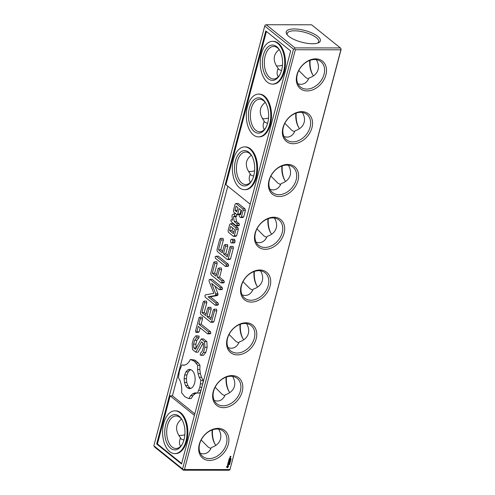 <?xml version="1.0" encoding="UTF-8"?>
<svg xmlns="http://www.w3.org/2000/svg" width="495" height="495" viewBox="0 0 495 495"><rect width="100%" height="100%" fill="white"/><g stroke="black" fill="none" stroke-linecap="round" stroke-linejoin="round"><path stroke-width="0.74" d="M341.117 48.869L229.872 469.91L341.154 49.209L340.35 47.941L311.609 24.793L266.23 24.75L265.128 25.09L264.751 26.018L153.846 445.791L154.65 447.059L183.391 470.207L183.348 469.86L184.449 469.52L295.36 49.748L294.593 48.826L294.971 47.897L266.23 24.75M215.158 444.411A17.665 10.11 90.1 0 1 212.51 429.815M229.105 391.625A17.665 10.11 90.1 0 1 226.456 377.029M243.057 338.84A17.665 10.11 90.1 0 1 240.403 324.237M257.004 286.048A17.665 10.11 90.1 0 1 254.35 271.452M270.951 233.263A17.665 10.11 90.1 0 1 268.296 218.666M284.897 180.471A17.665 10.11 90.1 0 1 282.249 165.874M298.844 127.685A17.665 10.11 90.1 0 1 296.196 113.089M312.791 74.894A17.665 10.11 90.1 0 1 310.142 60.297M229.872 469.91L228.77 470.25L183.391 470.207M215.851 445.395A16.273 9.312 90.1 0 1 214.867 443.935A16.273 9.312 90.1 0 1 212.163 429.938M229.798 392.609A16.273 9.312 90.1 0 1 228.814 391.149A16.273 9.312 90.1 0 1 226.11 377.153M243.744 339.818A16.273 9.312 90.1 0 1 242.76 338.357A16.273 9.312 90.1 0 1 240.056 324.361M257.691 287.032A16.273 9.312 90.1 0 1 256.707 285.572A16.273 9.312 90.1 0 1 254.003 271.576M271.644 234.24A16.273 9.312 90.1 0 1 270.654 232.78A16.273 9.312 90.1 0 1 267.95 218.784M285.59 181.455A16.273 9.312 90.1 0 1 284.606 179.994A16.273 9.312 90.1 0 1 281.896 165.998M299.537 128.663A16.273 9.312 90.1 0 1 298.553 127.203A16.273 9.312 90.1 0 1 295.843 113.207M313.483 75.877A16.273 9.312 90.1 0 1 312.5 74.417A16.273 9.312 90.1 0 1 309.79 60.421M340.35 47.941L294.971 47.897M312.469 43.739A17.665 6.058 -165.2 0 1 286.822 34.279A17.665 6.058 -165.2 0 1 304.833 30.492A17.665 6.058 -165.2 0 1 318.632 42.688A17.665 6.058 -165.2 0 1 312.469 43.739M340.739 49.797L295.36 49.748M229.829 469.569L184.449 469.52M218.017 428.367A17.665 13.167 128.9 0 0 199.108 452.43A17.665 13.167 128.9 0 0 224.204 452.455A17.665 13.167 128.9 0 0 218.017 428.367M231.963 375.581A17.665 13.167 128.9 0 0 213.054 399.638A17.665 13.167 128.9 0 0 238.157 399.663A17.665 13.167 128.9 0 0 231.963 375.581M245.91 322.796A17.665 13.167 128.9 0 0 227.001 346.853A17.665 13.167 128.9 0 0 252.103 346.877A17.665 13.167 128.9 0 0 245.91 322.796M259.863 270.004A17.665 13.167 128.9 0 0 240.947 294.061A17.665 13.167 128.9 0 0 266.05 294.086A17.665 13.167 128.9 0 0 259.863 270.004M273.809 217.218A17.665 13.167 128.9 0 0 254.9 241.275A17.665 13.167 128.9 0 0 279.997 241.3A17.665 13.167 128.9 0 0 273.809 217.218M287.756 164.427A17.665 13.167 128.9 0 0 268.847 188.49A17.665 13.167 128.9 0 0 293.943 188.515A17.665 13.167 128.9 0 0 287.756 164.427M301.703 111.641A17.665 13.167 128.9 0 0 282.793 135.698A17.665 13.167 128.9 0 0 307.89 135.723A17.665 13.167 128.9 0 0 301.703 111.641M315.649 58.849A17.665 13.167 128.9 0 0 296.74 82.913A17.665 13.167 128.9 0 0 321.837 82.937A17.665 13.167 128.9 0 0 315.649 58.849M226.586 466.841L226.976 467.627L227.651 467.627L228.554 466.271L228.164 465.665L227.49 465.665L226.586 466.841M227.527 464.83L227.904 465.102L228.486 464.378L228.393 465.046L228.585 464.248L227.855 464.978L227.793 464.304L227.527 464.83M227.768 464.137L228.876 463.691L227.96 463.623L228.003 463.24L227.768 464.137M228.176 462.367L228.053 463.072L229.055 463.004L229.185 462.299L228.956 462.943L228.684 462.429L228.139 462.943L228.176 462.367M229.037 461.544L228.313 462.064L229.241 462.07L228.56 461.94L229.21 461.544L228.77 461.148L229.562 461.086L228.591 461.018L229.037 461.544L228.529 461.142M228.863 459.985L228.659 460.758L229.668 460.69L229.216 460.628L229.296 460.115L228.752 460.628L228.863 459.985M228.956 459.657L229.921 459.719L228.956 459.657M229.228 458.605L229.024 459.379L229.958 459.379L230.163 458.605L229.934 459.249L229.581 459.249L229.661 458.735L229.117 459.249L229.272 458.673M230.491 457.572L229.983 457.51L229.847 458.017L230.317 458.017L230.41 457.51M230.045 457.262L230.552 457.331L230.218 456.891L230.045 457.262M230.225 456.384L230.163 456.823L230.831 456.452L230.794 456.829L230.924 456.322L230.262 456.353M229.377 464.799L229.494 464.452L229.006 464.626L229.513 464.372L229.377 464.799M229.123 464.254L229.414 463.778L229.73 464.168L229.123 464.254M229.278 463.667L229.872 463.246L229.408 463.165L229.996 463.165L229.389 463.586L229.859 463.673L229.278 463.667M229.94 462.67L230.057 462.33L229.569 462.503L230.07 462.243L229.94 462.67M229.736 461.86L229.996 461.588L229.829 462.014L230.181 462.021L230.41 461.581L230.231 462.07L229.736 461.86M230.113 461.977L229.767 462.076M229.859 461.451L230.46 461.031L229.996 460.95L230.577 460.95L229.977 461.371L230.447 461.451L229.859 461.451M230.113 460.325L230.757 460.338L230.15 460.455M230.274 459.836L230.887 459.836L230.28 459.96M230.528 459.496L231.023 459.267L230.484 459.459M231.153 458.785L230.868 459.057L230.59 458.71L231.017 458.692M200.339 453.371L203.235 453.847C206.873 453.754 209.577 451.65 211.34 447.536C216.266 445.921 219.316 443.105 220.485 439.084C221.277 435.903 220.671 432.605 218.672 429.184M201.168 440.006L208.129 447.053L210.882 448.538M232.619 376.392C234.624 379.82 235.224 383.118 234.432 386.292C233.263 390.314 230.212 393.135 225.287 394.744C223.523 398.865 220.82 400.969 217.181 401.061L214.286 400.579M215.115 387.22L222.076 394.268L224.829 395.753M246.566 323.606C248.57 327.028 249.171 330.332 248.379 333.506C247.209 337.528 244.159 340.343 239.233 341.958C237.47 346.073 234.766 348.177 231.128 348.27L228.238 347.793M229.061 334.434L236.022 341.476L238.776 342.961M260.512 270.815C262.517 274.242 263.117 277.54 262.325 280.714C261.156 284.743 258.105 287.558 253.18 289.167C251.417 293.288 248.713 295.391 245.075 295.484L242.185 295.001M243.008 281.643L249.969 288.69L252.722 290.175M274.459 218.029C276.464 221.451 277.064 224.755 276.272 227.929C275.102 231.951 272.058 234.772 267.127 236.381C265.363 240.496 262.659 242.606 259.021 242.692L256.132 242.216M256.954 228.857L263.915 235.898L266.675 237.383M288.406 165.237C290.41 168.665 291.017 171.963 290.219 175.137C289.049 179.165 286.005 181.981 281.073 183.596C279.31 187.71 276.606 189.814 272.968 189.907L270.078 189.424M270.901 176.065L277.862 183.113L280.622 184.598M302.352 112.452C304.357 115.88 304.963 119.177 304.165 122.352C303.002 126.374 299.951 129.195 295.02 130.804C293.257 134.918 290.559 137.028 286.914 137.121L284.025 136.639M284.848 123.28L291.809 130.321L294.568 131.812M316.299 59.666C318.304 63.088 318.91 66.386 318.112 69.56C316.949 73.588 313.898 76.403 308.967 78.018C307.203 82.133 304.505 84.237 300.861 84.329L297.971 83.853M298.794 70.488L305.755 77.536L308.515 79.021M276.328 65.816A16.273 12.128 128.9 0 0 282.49 65.185M262.381 118.608A16.273 12.128 128.9 0 0 268.544 117.971M248.434 171.394A16.273 12.128 128.9 0 0 254.597 170.763M178.701 435.334A16.273 12.128 128.9 0 0 184.858 434.703M183.348 469.86L182.581 468.938L293.492 49.166L294.593 48.826M293.492 49.166L264.751 26.018M182.581 468.938L153.846 445.791M287.397 35.021A16.273 5.575 -165.2 0 1 287.224 33.456A16.273 5.575 -165.2 0 1 304.382 32.224A16.273 5.575 -165.2 0 1 318.687 41.772A16.273 5.575 -165.2 0 1 317.759 43.04M216.958 429.054A16.273 12.128 128.9 0 0 201.23 439.882A16.273 12.128 128.9 0 0 202.845 456.508A16.273 12.128 128.9 0 0 222.496 451.44A16.273 12.128 128.9 0 0 223.264 431.157A16.273 12.128 128.9 0 0 216.958 429.054M230.905 376.262A16.273 12.128 128.9 0 0 215.177 387.09A16.273 12.128 128.9 0 0 216.791 403.716A16.273 12.128 128.9 0 0 236.443 398.654A16.273 12.128 128.9 0 0 237.21 378.372A16.273 12.128 128.9 0 0 230.905 376.262M244.852 323.476A16.273 12.128 128.9 0 0 229.123 334.304A16.273 12.128 128.9 0 0 230.738 350.93A16.273 12.128 128.9 0 0 250.39 345.863A16.273 12.128 128.9 0 0 251.157 325.586A16.273 12.128 128.9 0 0 244.852 323.476M258.798 270.691A16.273 12.128 128.9 0 0 243.07 281.513A16.273 12.128 128.9 0 0 244.685 298.145A16.273 12.128 128.9 0 0 264.336 293.077A16.273 12.128 128.9 0 0 265.103 272.795A16.273 12.128 128.9 0 0 258.798 270.691M272.745 217.899A16.273 12.128 128.9 0 0 257.023 228.727A16.273 12.128 128.9 0 0 258.631 245.353A16.273 12.128 128.9 0 0 278.283 240.285A16.273 12.128 128.9 0 0 279.05 220.009A16.273 12.128 128.9 0 0 272.745 217.899M286.698 165.113A16.273 12.128 128.9 0 0 270.969 175.942A16.273 12.128 128.9 0 0 272.584 192.567A16.273 12.128 128.9 0 0 292.236 187.5A16.273 12.128 128.9 0 0 292.997 167.217A16.273 12.128 128.9 0 0 286.698 165.113M300.644 112.322A16.273 12.128 128.9 0 0 284.916 123.15A16.273 12.128 128.9 0 0 286.531 139.776A16.273 12.128 128.9 0 0 306.182 134.708A16.273 12.128 128.9 0 0 306.943 114.432A16.273 12.128 128.9 0 0 300.644 112.322M314.591 59.536A16.273 12.128 128.9 0 0 298.862 70.364A16.273 12.128 128.9 0 0 300.477 86.99A16.273 12.128 128.9 0 0 320.129 81.922A16.273 12.128 128.9 0 0 320.89 61.64A16.273 12.128 128.9 0 0 314.591 59.536M226.97 467.565L228.232 466.921L228.43 466.21M227.836 463.654L228.715 463.623M228.016 462.974L228.9 462.943M228.77 461.148L229.364 461.055M228.3 461.971L229.16 461.94M228.628 460.659L229.507 460.628M228.919 459.688L229.76 459.657M228.993 459.28L229.872 459.249M230.392 457.949L229.847 457.813M229.816 457.918L230.2 457.918M230.008 457.3L230.398 457.269M230.522 456.761L230.163 456.619M230.466 456.427L230.831 456.452M229.402 463.728L229.154 464.124M229.463 464.155L229.315 463.803M230.497 460.406L230.107 460.424M230.633 459.911L230.237 459.929M181.517 419.123C175.292 424.128 174.958 430.384 180.508 437.889L181.226 439.09L183.905 440.067M180.687 446.286C179.431 444.702 179.153 442.549 179.852 439.826L180.508 437.889M250.421 182.346C249.171 180.762 248.892 178.608 249.591 175.886L250.247 173.943L250.959 175.15L253.644 176.127M264.367 129.554C263.117 127.976 262.839 125.823 263.538 123.094L264.194 121.157L264.912 122.364L267.591 123.335M250.247 173.943C244.691 166.438 245.031 160.188 251.256 155.183M278.314 76.768C277.064 75.184 276.785 73.031 277.485 70.309L278.14 68.372L278.858 69.572L281.537 70.55M264.194 121.157C258.637 113.652 258.978 107.396 265.202 102.391M278.14 68.372C272.584 60.86 272.924 54.611 279.149 49.605M156.667 443.966L181.541 464.001L290.664 50.985L265.79 30.95L156.667 443.966L157.429 443.966L181.677 463.499M226.982 466.55L227.589 466.03L228.034 466.649L227.261 467.119L227.069 466.346M229.946 457.541L230.293 457.887M230.794 459.744L230.379 459.935L230.825 459.843L230.515 459.632M182.185 444.38A16.273 9.312 90.1 0 1 175.979 448.507A16.273 9.312 90.1 0 1 166.685 432.228A16.273 9.312 90.1 0 1 176.01 415.961A16.273 9.312 90.1 0 1 179.902 417.458A16.273 9.312 90.1 0 1 182.21 420.107M251.924 180.44A16.273 9.312 90.1 0 1 245.718 184.567A16.273 9.312 90.1 0 1 236.418 168.288A16.273 9.312 90.1 0 1 245.749 152.021A16.273 9.312 90.1 0 1 249.635 153.512A16.273 9.312 90.1 0 1 251.943 156.16M265.871 127.648A16.273 9.312 90.1 0 1 259.665 131.781A16.273 9.312 90.1 0 1 250.371 115.496A16.273 9.312 90.1 0 1 259.696 99.235A16.273 9.312 90.1 0 1 263.581 100.726A16.273 9.312 90.1 0 1 265.895 103.375M279.817 74.863A16.273 9.312 90.1 0 1 273.611 78.99A16.273 9.312 90.1 0 1 264.318 62.71A16.273 9.312 90.1 0 1 273.642 46.443A16.273 9.312 90.1 0 1 277.534 47.941A16.273 9.312 90.1 0 1 279.842 50.589M157.429 443.966L170.15 395.827L172.439 395.827L194.795 413.839M227.824 186.188L172.439 395.827M250.185 204.2L225.943 184.672L266.421 31.457M229.94 457.887L229.915 457.566M230.008 457.64L230.361 457.64M230.689 460.338L230.206 460.331L230.689 460.338M179.091 416.19A17.665 10.11 90.1 0 1 181.919 419.581A17.665 10.11 90.1 0 1 181.888 444.9A17.665 10.11 90.1 0 1 168.51 446.007A17.665 10.11 90.1 0 1 166.264 422.94A17.665 10.11 90.1 0 1 179.091 416.19M248.83 152.243A17.665 10.11 90.1 0 1 251.652 155.64A17.665 10.11 90.1 0 1 251.627 180.96A17.665 10.11 90.1 0 1 238.25 182.067A17.665 10.11 90.1 0 1 235.997 158.994A17.665 10.11 90.1 0 1 248.83 152.243M262.777 99.458A17.665 10.11 90.1 0 1 265.598 102.855A17.665 10.11 90.1 0 1 265.574 128.174A17.665 10.11 90.1 0 1 252.196 129.282A17.665 10.11 90.1 0 1 249.944 106.208A17.665 10.11 90.1 0 1 262.777 99.458M276.724 46.672A17.665 10.11 90.1 0 1 279.545 50.063A17.665 10.11 90.1 0 1 279.52 75.382A17.665 10.11 90.1 0 1 266.143 76.49A17.665 10.11 90.1 0 1 263.891 53.417A17.665 10.11 90.1 0 1 276.724 46.672M170.15 395.827L194.393 415.354M174.828 453.624L175.595 453.624A21.39 12.239 -89.9 0 0 187.562 436.825A21.39 12.239 -89.9 0 0 180.749 412.811A21.39 12.239 -89.9 0 0 175.632 410.85L174.871 410.85A21.39 12.239 -89.9 0 0 162.614 432.222A21.39 12.239 -89.9 0 0 174.828 453.624A21.39 12.239 -89.9 0 0 186.801 436.819A21.39 12.239 -89.9 0 0 179.982 412.811A21.39 12.239 -89.9 0 0 174.871 410.85M196.187 348.016L195.871 344.136L196.88 340.337L198.971 337.763L199.132 336.099L195.89 335.789L193.477 338.766L192.178 343.672L192.512 349.557L195.785 352.193L201.552 341.835L203.266 343.214L203.464 346.989L202.461 350.782L200.364 353.374L200.197 355.045L201.156 355.336L203.525 352.403L204.868 347.329L204.565 341.606L201.255 338.939L195.476 349.284L193.78 347.917L193.582 344.136L194.591 340.331L196.682 337.763L196.843 336.099L195.89 335.789M201.156 355.336L203.445 355.342L205.815 352.403L207.151 347.335L206.854 341.612L203.544 338.939L201.255 338.939M195.785 352.193L198.068 352.193L203.129 343.103M199.114 331.811L196.831 331.811L198.272 326.347L207.628 333.884L208.568 333.314L208.203 331.7L198.848 324.163L200.271 318.774L199.949 317.134L199.021 317.771L195.581 330.802L195.915 332.399L198.204 332.399L199.114 331.811L200.159 327.863M207.628 333.884L209.917 333.884L210.858 333.321L210.493 331.7L201.137 324.163L202.56 318.78L202.238 317.134L199.949 317.134M206.075 314.04L204.212 312.537L206.792 302.748L206.471 301.102L204.181 301.102L203.259 301.74L200.376 312.654L200.716 314.22L210.746 322.295L211.637 321.707L214.514 310.81L214.199 309.171L213.283 309.814L210.697 319.603L206.922 316.565L208.927 308.96L208.605 307.315L207.677 307.952L205.672 315.556L201.923 312.537L204.509 302.748L204.181 301.102M211.099 318.087L209.212 316.565L211.217 308.96L210.895 307.321L208.605 307.315M210.746 322.295L213.036 322.295L213.92 321.713L216.804 310.81L216.488 309.177L214.199 309.171M219.322 289.631L221.612 289.631L222.552 289.061L222.187 287.447L212.2 279.372L209.911 279.372L208.995 280.009L209.063 281.172L213.852 293.349L205.462 294.865L204.905 295.54L205.221 297.161L215.207 305.205L216.148 304.635L215.783 303.014L208.104 296.827L215.115 295.54L215.696 294.853L215.647 293.653L211.619 283.418L219.322 289.631L220.263 289.061L219.898 287.44L209.911 279.372M215.207 305.205L217.497 305.205L218.437 304.635L218.072 303.02L210.387 296.827L217.404 295.54L217.986 294.853L217.93 293.659L214.966 286.116M216.47 274.719L214.601 273.209L217.187 263.42L216.86 261.781L214.576 261.775L213.648 262.412L210.765 273.327L211.111 274.892L221.092 282.936L222.032 282.367L221.667 280.745L217.317 277.243L219.322 269.633L218.994 267.987L218.072 268.624L216.067 276.235L212.312 273.209L214.898 263.42L214.576 261.775M221.092 282.936L223.381 282.936L224.322 282.367L223.957 280.752L219.607 277.243L221.605 269.633L221.284 267.993L218.994 267.987M225.46 266.403L227.75 266.403L228.684 265.834L228.325 264.219L218.369 256.2L216.08 256.193L215.139 256.763L215.504 258.384L225.46 266.403L226.401 265.834L226.036 264.212L216.08 256.193M231.264 239.271L234.426 239.289L235.001 240.44L234.995 241.968L234.333 242.977L231.171 242.958L230.596 241.808L230.602 240.273L231.264 239.271L232.136 239.283L232.712 240.44L232.706 241.968L232.044 242.971M240.514 217.528L242.804 217.534L243.695 216.946L245.396 210.505L245.075 208.94L238.305 203.488L236.016 203.482L235.125 204.07L233.423 210.517L233.745 212.077L236.851 214.576L237.736 213.988L239.147 208.655L241.585 210.623L240.471 214.842L239.976 214.446L239.079 215.047L239.401 216.631L240.514 217.528L241.405 216.946L243.107 210.499L242.785 208.94L236.016 203.482M236.851 214.576L239.135 214.576L240.026 213.995L241.034 210.177M233.454 236.356L235.738 236.356L236.629 235.769L238.33 229.327L238.008 227.768L232.966 223.697L230.676 223.697L229.785 224.285L228.084 230.726L228.405 232.291L233.454 236.356L234.339 235.769L236.047 229.321L235.725 227.762L230.676 223.697M222.651 251.281L220.789 249.783L223.375 239.995L223.053 238.349L220.764 238.349L219.836 238.986L216.952 249.901L217.299 251.46L227.329 259.541L228.214 258.953L231.097 248.057L230.781 246.417L229.866 247.061L227.279 256.849L223.499 253.811L225.51 246.207L225.188 244.561L224.26 245.198L222.249 252.803L218.499 249.783L221.086 239.995L220.764 238.349M227.681 255.333L225.788 253.811L227.799 246.207L227.477 244.567L225.188 244.561M227.329 259.541L229.612 259.541L230.503 258.959L233.386 248.057L233.071 246.423L230.781 246.417M236.239 225.8L237.136 225.194L236.82 223.616L234.284 221.574L233.436 216.662L234.624 216.03L234.234 213.766L232.316 214.706L231.92 216.21L232.613 220.232L231.771 219.551L230.874 220.151L231.196 221.735L236.239 225.8L238.528 225.8L239.425 225.2L239.104 223.616L236.573 221.581L235.725 216.668L236.913 216.037L236.635 214.403M184.629 365.069L181.814 365.019L179.438 370.947L178.466 377.697L180.124 380.779L181.238 384.46L181.752 388.519L181.634 392.745L184.951 396.835L188.886 398.586L190.649 395.684L192.759 393.742L195.079 392.826L197.499 393.03L199.844 387.226L200.846 380.352L199.188 377.27L198.08 373.595L197.561 369.53L197.678 365.304L194.362 361.22L190.427 359.463L188.663 362.365L186.559 364.314L184.233 365.223L181.814 365.019M202.863 383.297L203.136 380.352L201.477 377.27L200.37 373.595L199.85 369.536L199.968 365.304L198.408 362.99L194.739 360.032L190.427 359.463M197.499 393.03L199.788 393.03L200.896 390.759M188.886 398.586L191.175 398.586L192.939 395.684L195.042 393.742L196.973 392.987M272.46 84.107L273.221 84.107A21.39 12.239 -89.9 0 0 285.194 67.301A21.39 12.239 -89.9 0 0 278.376 43.294A21.39 12.239 -89.9 0 0 273.265 41.333L272.504 41.333A21.39 12.239 -89.9 0 0 260.246 62.704A21.39 12.239 -89.9 0 0 272.46 84.107A21.39 12.239 -89.9 0 0 284.433 67.301A21.39 12.239 -89.9 0 0 277.615 43.294A21.39 12.239 -89.9 0 0 272.504 41.333M258.514 136.892L259.275 136.892A21.39 12.239 -89.9 0 0 271.248 120.093A21.39 12.239 -89.9 0 0 264.429 96.08A21.39 12.239 -89.9 0 0 259.318 94.118L258.557 94.118A21.39 12.239 -89.9 0 0 246.3 115.496A21.39 12.239 -89.9 0 0 258.514 136.892A21.39 12.239 -89.9 0 0 270.487 120.093A21.39 12.239 -89.9 0 0 263.668 96.08A21.39 12.239 -89.9 0 0 258.557 94.118M244.567 189.684L245.328 189.684A21.39 12.239 -89.9 0 0 257.301 172.879A21.39 12.239 -89.9 0 0 250.482 148.871A21.39 12.239 -89.9 0 0 245.371 146.91L244.61 146.904A21.39 12.239 -89.9 0 0 232.353 168.281A21.39 12.239 -89.9 0 0 244.567 189.684A21.39 12.239 -89.9 0 0 256.54 172.879A21.39 12.239 -89.9 0 0 249.721 148.865A21.39 12.239 -89.9 0 0 244.61 146.904M205.815 352.403L203.525 352.403M207.151 347.335L204.868 347.329M206.854 341.612L204.565 341.606M196.07 347.923L193.78 347.917M195.871 344.136L193.582 344.136M196.88 340.337L194.591 340.331M198.971 337.763L196.682 337.763M199.132 336.099L196.843 336.099M210.858 333.321L208.568 333.314M210.493 331.7L208.203 331.7M201.137 324.163L198.848 324.163M202.56 318.78L200.271 318.774M195.915 332.399L196.831 331.811M213.92 321.713L211.637 321.707M216.804 310.81L214.514 310.81M209.212 316.565L206.922 316.565M211.217 308.96L208.927 308.96M204.212 312.537L201.923 312.537M206.792 302.748L204.509 302.748M218.437 304.635L216.148 304.635M218.072 303.02L215.783 303.014M210.387 296.827L208.104 296.827M217.404 295.54L215.115 295.54M217.986 294.853L215.696 294.853M217.93 293.659L215.647 293.653M222.552 289.061L220.263 289.061M222.187 287.447L219.898 287.44M224.322 282.367L222.032 282.367M223.957 280.752L221.667 280.745M219.607 277.243L217.317 277.243M221.605 269.633L219.322 269.633M214.601 273.209L212.312 273.209M217.187 263.42L214.898 263.42M228.684 265.834L226.401 265.834M228.325 264.219L226.036 264.212M234.995 241.968L232.706 241.968M235.001 240.44L232.712 240.44M234.426 239.289L232.136 239.283M240.026 213.995L237.736 213.988M240.576 214.446L239.976 214.446M243.695 216.946L241.405 216.946M245.396 210.505L243.107 210.499M245.075 208.94L242.785 208.94M238.008 227.768L235.725 227.762M236.629 235.769L234.339 235.769M238.33 229.327L236.047 229.321M230.503 258.959L228.214 258.953M233.386 248.057L231.097 248.057M225.788 253.811L223.499 253.811M227.799 246.207L225.51 246.207M220.789 249.783L218.499 249.783M223.375 239.995L221.086 239.995M239.425 225.2L237.136 225.194M239.104 223.616L236.82 223.616M236.573 221.581L234.284 221.574M235.725 216.668L233.436 216.662M236.913 216.037L234.624 216.03M235.843 213.766L234.234 213.766M232.495 219.551L231.771 219.551M192.939 395.684L190.649 395.684M195.042 393.742L192.759 393.742M201.013 390.308L198.829 390.301M201.824 387.232L199.844 387.226M202.709 383.885L200.524 383.885M203.136 380.352L200.846 380.352M201.477 377.27L199.188 377.27M200.37 373.595L198.08 373.595M199.85 369.536L197.561 369.53M199.968 365.304L197.678 365.304M198.408 362.99L196.119 362.99M196.651 361.22L194.362 361.22M194.739 360.032L192.45 360.032M234.946 210.394L236.065 206.174L237.897 207.653L236.783 211.872L234.946 210.394L237.173 210.394M229.606 230.608L230.726 226.388L234.519 229.445L233.405 233.665L229.606 230.608L231.895 230.608L232.613 227.904M184.629 374.975L185.928 371.869L187.747 369.938L189.839 369.344L191.98 370.229L193.755 372.5L194.857 375.674L195.197 379.337L194.69 383.074L193.39 386.18L191.571 388.111L189.474 388.705L187.333 387.82L185.557 385.555L184.456 382.381L184.115 378.718L184.629 374.975L186.918 374.975L188.218 371.869L185.928 371.869M233.807 232.149L231.895 230.608M188.218 371.869L190.031 369.944L187.747 369.938M190.031 369.944L190.779 369.728M190.829 388.321L189.622 387.826L187.333 387.82M189.622 387.826L187.846 385.555L185.557 385.555M187.846 385.555L186.745 382.381L184.456 382.381M186.745 382.381L186.405 378.718L184.115 378.718M186.405 378.718L186.918 374.975"/></g></svg>
